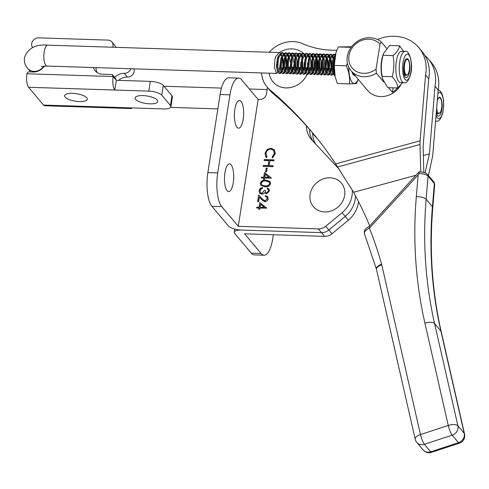 <?xml version="1.0" encoding="UTF-8"?>
<svg xmlns="http://www.w3.org/2000/svg" width="489" height="489" viewBox="0 0 489 489"><rect width="100%" height="100%" fill="white"/><g stroke="black" fill="none" stroke-linecap="round" stroke-linejoin="round"><path stroke-width="0.73" d="M243.192 119.304A13.851 4.615 91.8 0 0 239.469 100.496A13.851 4.615 91.8 0 0 234.854 109.377A13.851 4.615 91.8 0 0 238.577 128.185A13.851 4.615 91.8 0 0 243.192 119.304M233.265 182.721A13.851 4.615 91.8 0 0 229.537 163.907A13.851 4.615 91.8 0 0 224.928 172.788A13.851 4.615 91.8 0 0 228.65 191.602A13.851 4.615 91.8 0 0 233.265 182.721M264.904 200.838L267.232 198.791L266.835 197.165L265.313 196.456L265.448 195.582L267.66 196.596L268.235 198.864C267.819 200.661 266.688 201.615 264.842 201.719L261.621 199.634L259.372 197.104L258.663 201.645L257.648 201.615L258.687 194.983L262.171 198.901L265.062 201.028L267.232 198.791M264.922 186.761L260.845 185.368L260.276 183.228C261.315 180.796 263.21 179.763 265.961 180.135L270.087 181.486L270.631 183.564C269.598 186.028 267.697 187.098 264.922 186.761M265.613 171.828L266.199 168.075L267.214 168.106L266.627 171.859L265.613 171.828M271.016 148.24L274.36 149.775L275.313 153.656L272.587 157.843L272.116 157.061L274.311 153.57L273.498 150.331L270.814 149.114C268.143 149.304 266.523 150.722 265.967 153.363L267.061 156.896L266.358 157.647L264.959 153.332L267.312 149.365L271.016 148.24L274.439 149.872M221.768 206.651L211.914 206.334A26.137 8.71 -88.2 0 1 207.868 172.58L217.721 172.898A26.137 8.71 91.8 0 0 221.768 206.651L238.29 226.315L258.149 99.493L259.628 99.542A6.271 5.544 140 0 0 266.456 93.876L267.459 87.47M238.29 226.315L318.302 228.889A10.452 9.242 -40 0 0 325.711 226.254L342.098 212.672A26.137 23.099 -40 0 0 352.227 189.97M339.195 169.231L311.982 140.105A26.143 23.105 140 0 1 311.267 139.298A26.143 23.105 140 0 1 306.358 125.759M264.091 160.465L264.231 159.591L274.084 159.903L273.944 160.783L269.904 160.649L269.121 165.655L273.162 165.783L273.027 166.657L263.174 166.346L263.308 165.465L268.113 165.618L268.895 160.618L264.091 160.465M263.76 177.171L264.488 172.544L271.487 178.118L264.635 178.082L264.457 179.206L263.449 179.176L263.626 178.045L261.352 177.972L261.487 177.097L263.919 177.36L264.488 172.544M266.591 192.978L268.443 191.065L268.1 189.591L267.245 188.974L267.385 188.1L268.938 189.011L269.457 191.083L266.45 193.852L264.598 192.648L263.595 193.675L261.749 194.2L259.69 193.222L259.103 190.728C259.488 188.901 260.625 187.849 262.514 187.568L262.379 188.442L260.894 189.164L260.111 190.771L260.533 192.703L261.804 193.326L264.36 190.392L265.368 190.423L265.741 192.568L266.749 193.161L268.443 191.065M259.06 207.189L259.787 202.562L266.786 208.137L259.934 208.1L259.757 209.225L258.748 209.188L258.925 208.063L256.652 207.99L256.786 207.116L259.219 207.379L259.787 202.562M273.369 234.732L272.783 238.455A26.137 8.71 -88.2 0 1 264.078 255.215A26.137 8.71 -88.2 0 1 261.102 253.479L251.248 253.161L234.726 233.491A10.452 3.435 8.9 0 1 234.249 232.196A10.452 3.435 8.9 0 1 241.432 230.062L321.444 232.636A10.452 9.242 -40 0 0 328.859 230.001L345.24 216.419A26.137 23.099 -40 0 0 355.454 195.734A26.137 23.099 -40 0 1 345.24 216.419L328.859 230.001A10.452 9.242 -40 0 1 321.444 232.636L241.432 230.062A10.452 3.435 -171.1 0 1 228.436 226.004L211.914 206.334M313.113 141.309A26.143 23.105 140 0 1 309.506 129.279A26.143 23.105 140 0 0 313.113 141.309M217.721 172.898L229.946 94.848L220.093 94.536A26.137 8.71 -88.2 0 1 228.797 77.775L238.65 78.093A26.137 8.71 91.8 0 1 241.627 79.829L258.149 99.493M220.093 94.536L207.868 172.58M238.65 78.093A26.137 8.71 91.8 0 0 229.946 94.848M272.624 157.825L272.116 157.061M272.275 157.25L274.311 153.57M274.47 153.754L273.577 150.429M265.961 157.256L264.959 153.332M265.111 153.522L267.312 149.365M267.465 149.555L271.175 148.43M264.28 160.471L264.231 159.591M264.39 159.775L274.054 160.086M273.137 165.967L269.121 165.655M263.357 166.346L263.308 165.465M263.467 165.655L268.113 165.618M268.265 165.808L268.895 160.618M265.802 171.835L266.199 168.075M266.358 168.259L267.183 168.289M264.647 172.733L271.474 178.173M263.632 179.182L263.626 178.045M261.536 177.978L261.487 177.097M261.646 177.287L263.919 177.36M264.775 177.201L269.207 177.531L265.227 174.298L264.775 177.201L269.054 177.342M260.924 185.453L260.276 183.228M260.429 183.418C261.474 180.979 263.369 179.946 266.12 180.319L265.961 180.135M266.12 180.319L270.166 181.584M261.768 184.873L262.801 185.624L265.221 186.077C267.361 186.37 268.877 185.594 269.775 183.748L269.274 182.146M269.616 183.558L269.201 182.049L265.827 181.009C263.687 180.667 262.171 181.431 261.279 183.289L261.688 184.787L262.642 185.441L265.062 185.887C267.202 186.181 268.718 185.404 269.616 183.558L269.775 183.748M268.602 191.248L268.18 189.689M267.416 189.066L267.385 188.1M267.538 188.283L269.011 189.102M259.769 193.314L259.103 190.728M259.256 190.912C259.647 189.09 260.784 188.039 262.672 187.752M260.619 192.794L261.804 193.326M261.963 193.51L264.36 190.392M264.518 190.576L265.344 190.606M265.827 192.66L266.749 193.161M267.391 198.974L266.915 197.263M265.496 196.48L265.448 195.582M265.606 195.765L267.74 196.694M257.837 201.621L258.687 194.983M258.846 195.172L262.171 198.901M262.33 199.084L265.062 201.028M259.946 202.752L266.774 208.192M258.932 209.194L258.925 208.063M256.835 207.996L256.786 207.116M256.945 207.305L259.219 207.379M260.075 207.22L264.506 207.544L260.527 204.316L260.075 207.22L264.353 207.36M315.539 143.907A26.143 23.105 140 0 1 312.648 132.904M261.102 253.479L244.579 233.809L324.592 236.376A10.452 9.242 -40 0 0 332.007 233.748L348.388 220.16A26.137 23.099 -40 0 0 358.498 201.596M251.248 253.161A26.137 8.71 91.8 0 0 254.225 254.897L264.078 255.215M416.83 442.417A7.842 7.842 0 0 1 415.192 439.122A7.842 3.344 -12.8 0 1 420.473 434.568A7.842 1.516 71.8 0 0 424.409 444.293L430.705 451.787A7.842 1.516 71.8 0 0 431.573 452.319L459.348 443.199A7.842 1.516 -108.2 0 1 458.48 442.667L452.191 435.173A7.842 1.516 -108.2 0 1 448.254 425.448A7.842 3.344 -12.8 0 1 457.924 425.858L464.214 433.352A7.842 3.344 -12.8 0 1 464.55 434.006L441.225 331.713C432.099 291.548 429.287 250.197 432.783 207.666L434.715 184.524A7.842 2.757 -175.2 0 0 434.348 183.577L428.058 176.089L426.133 199.231A462.637 408.859 -40 0 0 434.593 323.565L457.924 425.858A7.842 6.932 -40 0 1 457.967 428.694A7.842 6.932 -40 0 1 452.191 435.173L424.409 444.293A7.842 6.932 140 0 1 421.487 444.684A7.842 6.932 140 0 1 416.83 442.417L423.126 449.911A7.842 6.932 -40 0 0 427.783 452.178A7.842 6.932 -40 0 0 430.705 451.787L458.48 442.667A7.842 6.932 -40 0 0 464.263 436.188A7.842 6.932 -40 0 0 464.214 433.352L440.889 331.059A462.637 408.859 140 0 1 432.423 206.725L434.348 183.577A2.616 2.311 -40 0 0 433.865 181.994L434.715 184.524M428.266 58.863L431.414 62.61A39.206 34.652 140 0 1 438.168 90.007L435.021 86.26A39.206 34.652 -40 0 0 428.266 58.863A39.206 34.652 -40 0 0 424.819 55.373M400.662 85.19A20.911 18.478 140 0 1 380.075 96.553A20.911 18.478 140 0 1 367.655 90.52L350.968 70.654A20.911 18.478 140 0 1 349.91 49.218A20.911 18.478 140 0 1 370.039 37.696A20.911 18.478 140 0 1 381.249 41.981L386.597 48.344M377.557 39.523A39.206 34.652 140 0 1 395.534 36.302A39.206 34.652 140 0 1 418.829 47.629A39.206 34.652 140 0 1 425.583 75.019L428.731 78.766L423.107 146.333L423.81 172.428M415.901 175.282L353.596 192.287L335.631 163.882A443.138 391.628 140 0 0 311.572 131.596A443.138 391.628 140 0 0 269.69 89.621A28.753 25.41 140 0 1 266.976 86.895A28.753 25.41 140 0 1 261.603 72.94M269.237 52.268A28.753 25.41 140 0 1 293.926 41.608A28.753 25.41 140 0 1 302.66 43.686A88.87 78.54 140 0 0 336.823 50.226M266.976 86.895L270.117 90.642A28.753 25.41 -40 0 0 272.838 93.368A443.138 391.628 -40 0 1 313.137 133.479M369.721 225.924A443.138 391.628 -40 0 0 353.596 192.287M312.66 133.57A443.138 391.628 140 0 1 317.758 139.176M316.23 137.268A443.138 391.628 -40 0 0 312.654 133.246M335.631 163.882L420.106 140.82L425.583 75.019M420.106 140.82L420.008 144.475L337.673 166.957M420.754 171.926L420.008 144.475M428.731 78.766A39.206 34.652 -40 0 0 421.97 51.376L418.829 47.629M428.443 175.539L432.692 155.802L438.168 90.007M435.021 86.26L429.397 153.827L425.063 172.837M429.397 153.827L423.352 155.478M433.865 181.994L427.575 174.506A2.616 2.311 -40 0 1 428.058 176.089A7.842 2.757 -175.2 0 0 418.914 173.552L418.132 174.915L369.592 227.966C365.332 230.191 363.712 232.287 364.733 234.255M427.575 174.506C425.992 172.788 423.138 171.92 419.012 171.89L369.085 226.621C365.448 228.033 363.908 230.429 364.464 233.803L376.408 269.091A7.842 3.405 -15.7 0 1 381.597 264.158A443.138 391.628 140 0 0 369.464 228.284M418.914 173.552L419.238 172.067M369.592 227.966L369.293 226.835M327.563 177.886A18.295 16.168 140 0 1 344.831 192.972A18.295 16.168 140 0 1 327.202 211.841A18.295 16.168 140 0 1 309.934 196.755A18.295 16.168 140 0 1 327.563 177.886M279.323 52.604A20.911 18.478 140 0 1 301.994 52.176A20.911 18.478 140 0 1 303.492 53.387M307.086 74.401A20.911 18.478 140 0 1 275.985 84.634A20.911 18.478 140 0 1 269.207 73.185M381.249 41.981L379.965 44.224A18.295 16.168 -40 0 0 368.871 39.199A18.295 16.168 -40 0 0 348.957 55.715A18.295 16.168 -40 0 0 363.523 73.344A18.295 16.168 -40 0 0 376.072 69.077L376.359 73.197A20.911 18.478 140 0 1 363.926 76.718A20.911 18.478 140 0 1 350.968 70.654M397.459 87.971A20.911 18.478 140 0 1 392.41 92.299L388.529 87.684M383.712 81.944L376.359 73.197M379.965 44.224L376.072 69.077M393.107 87.831L392.41 92.299M436.671 108.026A7.842 2.61 91.8 0 0 438.077 112.861A7.842 2.61 91.8 0 0 439.904 112.91A7.842 2.61 91.8 0 0 441.83 105.63A7.842 2.61 91.8 0 0 440.375 98.246A7.842 2.61 91.8 0 0 440.363 98.228A7.842 2.61 91.8 0 0 437.27 100.826M436.341 111.944L437.337 113.479L439.904 112.91M409.33 69.958A7.842 2.61 91.8 0 0 408.126 59.847A7.842 2.61 91.8 0 0 404.611 64.34A7.842 2.61 91.8 0 0 404.947 72.647A7.842 2.61 91.8 0 0 407.655 74.511A7.842 2.61 91.8 0 0 409.33 69.958M278.015 72.409L276.432 73.368L274.36 67.244L274.959 59.267L275.6 56.871L279.103 52.58L280.362 53.167M280.79 53.637L281.994 56.009M282.404 57.384L282.972 66.81L281.939 71.528M284.959 57.464L283.773 54.346M283.351 53.717L282.104 52.745M282.55 52.696L281.664 52.665L278.779 55.385L277.514 59.346L276.921 67.329L277.783 71.895L278.993 73.454L280.154 73.539L277.807 67.36L278.406 59.377L279.048 56.981L282.55 52.696L283.809 53.277M284.237 53.747L285.258 55.618M285.851 57.494L286.42 66.926L285.393 71.638M288.406 57.574L287.22 54.456M286.798 53.827L285.552 52.855M285.998 52.806L285.111 52.775L282.226 55.495L280.967 59.456L280.368 67.439L281.236 72.005L282.44 73.564L283.608 73.65L281.261 67.47L281.853 59.487L282.495 57.091L285.998 52.806L287.257 53.387M287.685 53.857L288.895 56.229M291.86 57.69L290.674 54.566M290.246 53.937L288.999 52.965M289.451 52.916L288.559 52.885L285.674 55.605L284.415 59.566L283.816 67.549L284.684 72.115L285.888 73.674L287.055 73.76L284.708 67.58L285.301 59.597L285.943 57.207L289.451 52.916L290.704 53.497M291.132 53.967L292.349 56.327M295.344 70.361L295.876 67.225L295.686 59.75M295.246 57.568L294.121 54.682M293.693 54.047L292.446 53.075M292.899 53.026L292.006 52.995L289.121 55.715L287.862 59.676L287.269 67.659L288.131 72.225L289.335 73.784L290.503 73.87L288.155 67.69L288.748 59.707L289.39 57.317L292.899 53.026L294.152 53.607M294.586 54.077L295.607 55.954M298.755 57.91L297.569 54.792M297.141 54.163L295.9 53.185M296.346 53.136L295.454 53.105L292.569 55.825L291.31 59.792L290.717 67.769L291.578 72.335L292.783 73.894L293.95 73.98L291.603 67.8L292.196 59.817L292.838 57.427L296.346 53.136L297.605 53.717M298.033 54.187L299.237 56.565M302.239 70.581L302.777 67.445L302.581 59.97M302.202 58.02L301.016 54.902M300.594 54.273L299.347 53.295M299.794 53.246L298.907 53.215L296.022 55.935L294.757 59.902L294.164 67.879L295.026 72.451L296.23 74.004L297.398 74.09L295.05 67.91L295.649 59.927L296.285 57.537L299.794 53.246L301.053 53.827M301.481 54.297L302.502 56.174M305.649 58.13L304.464 55.012M304.042 54.383L302.795 53.405M303.241 53.356L302.355 53.332L299.47 56.046L298.204 60.013L297.612 67.995L298.473 72.561L299.684 74.12L300.845 74.2L298.498 68.02L299.097 60.037L299.739 57.647L303.241 53.356L304.5 53.943M304.928 54.407L305.949 56.284M309.097 58.24L307.911 55.123M307.489 54.493L306.242 53.521M306.689 53.466L305.802 53.442L302.917 56.162L301.652 60.123L301.059 68.105L301.921 72.672L303.131 74.23L304.292 74.31L301.951 68.13L302.544 60.153L303.186 57.757L306.689 53.466L307.948 54.053M308.376 54.523L309.586 56.895M312.587 70.911L313.119 67.782L312.929 60.3M312.55 58.35L311.359 55.233M310.937 54.603L309.69 53.631M310.136 53.576L309.25 53.552L306.365 56.272L305.105 60.233L304.506 68.215L305.374 72.782L306.579 74.34L307.746 74.426L305.399 68.24L305.992 60.263L306.634 57.867L310.142 53.576L311.395 54.163M311.823 54.634L313.033 57.005M316.035 71.027L316.566 67.892L316.377 60.41M315.998 58.46L314.812 55.343M314.384 54.713L313.137 53.741M313.59 53.692L312.697 53.662L309.812 56.382L308.553 60.343L307.954 68.326L308.822 72.892L310.026 74.45L311.193 74.536L308.846 68.356L309.439 60.373L310.081 57.977L313.59 53.692L314.843 54.273M315.277 54.744L316.481 57.115M316.884 58.491L317.459 67.922L316.426 72.635M319.482 71.137L320.02 68.002L319.824 60.52M319.445 58.57L318.26 55.453M317.832 54.823L316.591 53.851M317.037 53.802L316.145 53.772L313.26 56.492L312 60.453L311.407 68.436L312.269 73.002L313.473 74.56L314.641 74.646L312.294 68.466L312.887 60.483L313.528 58.087L317.037 53.802L318.296 54.383M318.724 54.854L319.745 56.724M322.929 71.247L323.467 68.112L323.272 60.63M322.893 58.686L321.707 55.563M321.279 54.933L320.038 53.961M320.484 53.912L319.598 53.882L316.707 56.602L315.448 60.563L314.855 68.546L315.717 73.112L316.921 74.67L318.088 74.756L315.741 68.576L316.334 60.593L316.976 58.203L320.484 53.912L321.744 54.493M322.172 54.964L323.192 56.84M326.34 58.796L325.154 55.679M324.733 55.043L323.486 54.071M323.932 54.022L323.046 53.992L320.161 56.712L318.895 60.673L318.302 68.656L319.164 73.222L320.368 74.78L321.536 74.866L319.189 68.686L319.788 60.703L320.429 58.313L323.932 54.022L325.191 54.603M325.619 55.074L326.829 57.451M327.233 58.821L327.801 68.252L326.768 72.965M329.788 58.906L328.602 55.789M328.18 55.159L326.933 54.181M327.379 54.132L326.493 54.102L323.608 56.822L322.343 60.789L321.75 68.766L322.612 73.332L323.822 74.89L324.983 74.976L322.636 68.796L323.235 60.813L323.877 58.423L327.379 54.132L328.639 54.713M329.066 55.184L330.087 57.06M330.68 58.931L331.249 68.362L330.222 73.075M333.278 71.577L333.81 68.442L333.62 60.966M333.241 59.016L332.049 55.899M331.628 55.269L330.381 54.291M330.827 54.242L329.941 54.212L327.055 56.932L325.796 60.899L325.197 68.876L326.065 73.448L327.269 75L328.437 75.086L326.09 68.906L326.683 60.923L327.324 58.533L330.827 54.242L332.086 54.823M332.514 55.294L333.724 57.671M334.128 59.047L334.348 60.049M335.075 55.379L333.828 54.401M334.28 54.352L333.388 54.328L330.503 57.042L329.244 61.009L328.645 68.992L329.513 73.558L330.717 75.117L331.884 75.196L329.537 69.016L330.13 61.033L330.772 58.643L334.28 54.352L335.332 54.768M335.216 55.226L333.95 57.158L332.691 61.119L332.098 69.102L332.96 73.668L334.164 75.227L334.757 75.288M334.714 75.055L332.985 69.126L333.577 61.149L334.763 57.354M283.162 73.515L284.5 71.608M285.001 70.031L285.533 66.895M284.916 72.629L283.608 73.65M286.609 73.625L287.948 71.718M288.449 70.141L288.981 67.005M289.873 67.036L288.84 71.749M288.363 72.739L287.055 73.76M290.056 73.735L291.395 71.834M291.896 70.251L292.428 67.115M293.321 67.146L292.288 71.859M291.811 72.849L290.503 73.87M293.51 73.845L294.849 71.944M296.768 67.256L295.735 71.969M295.258 72.959L293.95 73.98M296.957 73.955L298.296 72.054M298.791 70.471L299.329 67.335M300.215 67.366L299.182 72.079M298.706 73.075L297.398 74.09M300.405 74.071L301.744 72.164M303.663 67.476L302.63 72.195M302.153 73.185L300.845 74.2M303.852 74.181L305.191 72.274M305.692 70.691L306.224 67.561M307.11 67.586L306.077 72.305M305.601 73.295L304.292 74.31M307.3 74.291L308.638 72.384M309.14 70.801L309.671 67.671M310.558 67.696L309.531 72.415M309.054 73.405L307.746 74.426M310.747 74.401L312.086 72.494M314.011 67.806L312.978 72.525M312.502 73.515L311.193 74.536M314.201 74.511L315.539 72.604M315.949 73.625L314.641 74.646M317.648 74.621L318.987 72.714M320.906 68.032L319.873 72.745M319.396 73.735L318.088 74.756M321.096 74.731L322.434 72.83M324.354 68.142L323.321 72.855M322.844 73.845L321.536 74.866M324.543 74.841L325.882 72.94M326.383 71.357L326.915 68.222M326.291 73.955L324.983 74.976M327.991 74.951L329.329 73.05M329.83 71.467L330.362 68.332M329.745 74.071L328.437 75.086M331.438 75.068L332.777 73.161M334.195 71.492L333.669 73.191M333.192 74.181L331.884 75.196M353.376 73.521L354.855 75.887L355.417 75.954M281.462 72.519L280.154 73.539M279.714 73.405L281.053 71.498M281.554 69.915L281.951 67.855L281.254 67.451M279.867 66.962L278.492 71.418M403.614 70.178L404.012 67.745L404.733 74.377L406.854 75.361L407.655 74.511M404.012 67.745L403.975 70.428L404.733 74.377M333.516 58.191L332.648 60.068L331.56 68.105L332.587 72.476M333.553 72.812L334.183 72.115M333.663 57.818L332.337 56.681L331.579 56.7M330.069 58.081L329.201 59.958L328.113 67.989L329.14 72.366M330.106 72.702L330.882 71.73L331.573 69.426L331.511 61.351L330.747 58.717M330.216 57.708L328.883 56.571L328.125 56.59M326.621 57.971L325.747 59.847L324.665 67.879L325.692 72.256M326.658 72.592L328.125 69.31L328.064 61.241L327.3 58.607M326.762 57.598L325.436 56.461L324.678 56.48M323.174 57.861L322.3 59.737L321.212 67.769L322.239 72.146M323.211 72.482L324.678 69.2L324.61 61.131L323.852 58.497M323.315 57.488L321.988 56.351L321.23 56.369M319.727 57.751L318.852 59.621L317.764 67.659L318.791 72.036M319.763 72.366L320.533 71.394L321.224 69.09L321.163 61.015L320.405 58.387M319.867 57.378L318.541 56.241L317.783 56.259M316.279 57.635L315.405 59.511L314.317 67.549L315.344 71.926M316.316 72.256L317.086 71.284L317.777 68.98L317.716 60.905L316.951 58.277M316.42 57.268L315.093 56.125L314.335 56.149M312.826 57.525L311.958 59.401L310.87 67.439L311.896 71.816M312.862 72.146L313.638 71.174L314.329 68.87L314.268 60.795L313.504 58.167M312.972 57.158L311.646 56.015L310.888 56.039M309.378 57.415L308.51 59.291L307.422 67.329L308.449 71.7M309.415 72.036L310.191 71.064L310.882 68.76L310.821 60.685L310.057 58.05M309.525 57.048L308.198 55.905L307.44 55.923M305.931 57.305L305.057 59.181L303.975 67.219L305.002 71.59M305.967 71.926L306.744 70.954L307.434 68.649L307.667 62.781M306.077 56.938L304.745 55.795L303.987 55.813M302.483 57.195L301.609 59.071L300.521 67.109L301.548 71.48M302.52 71.816L303.29 70.844L303.987 68.539L304.219 62.671M302.624 56.822L301.297 55.685L300.539 55.703M299.036 57.085L298.162 58.961L297.074 66.993L298.101 71.37M299.072 71.706L299.843 70.734L300.533 68.429L300.772 62.561M299.176 56.712L297.85 55.575L297.092 55.593M295.588 56.975L294.714 58.851L293.626 66.883L294.653 71.26M295.625 71.596L296.395 70.618L297.086 68.313L297.025 60.245L296.261 57.61M295.729 56.602L294.402 55.465L293.644 55.483M292.141 56.865L291.267 58.735L290.179 66.773L291.206 71.15M292.171 71.486L292.948 70.508L293.7 67.861M293.877 62.335L292.813 57.5M292.281 56.492L290.955 55.355L290.197 55.373M288.687 56.748L287.819 58.625L286.731 66.663L287.758 71.039M288.724 71.37L289.5 70.398L290.252 67.751M290.423 62.225L289.366 57.39M288.834 56.382L287.508 55.245L286.75 55.263M285.24 56.638L284.372 58.515L283.284 66.553L284.311 70.929M285.276 71.26L286.053 70.288L286.743 67.983L286.682 59.909L285.918 57.28M285.387 56.272L284.054 55.129L283.296 55.153M281.792 56.528L280.918 58.405L279.83 66.443L280.857 70.819M281.829 71.15L282.599 70.178L283.296 67.873L283.235 59.799L282.471 57.17M281.933 56.162L280.607 55.019L279.849 55.043M278.345 56.418L277.471 58.295L276.383 66.333L277.41 70.703M278.382 71.039L279.152 70.068L280.008 66.73M436.61 113.686L437.221 113.851M437.991 113.864L436.439 113.038M436.451 112.177L436.977 114.774C439.458 119.823 443.431 109.854 441.818 101.779L441.836 104.45M437.453 98.631L439.464 97.189A8.362 2.787 -88.2 0 1 439.489 97.189A8.362 2.787 -88.2 0 1 441.818 101.779M440.705 98.729L439.489 97.189M440.265 98.112L440.155 97.604M383.462 53.607L382.649 56.131A15.685 5.226 91.8 0 0 382.098 58.118A15.685 5.226 91.8 0 0 381.995 76.584L382.575 78.9L382.16 76.394C380.809 69.359 381.102 62.323 383.034 55.294L383.462 53.607L389.55 45.459L399.544 45.783C399.024 49.089 396.854 52.366 393.028 55.612C394.378 62.647 394.085 69.682 392.154 76.712C395.668 80.52 397.545 84.279 397.783 87.983L402.545 82.696M397.783 87.983L387.789 87.659L382.575 78.9M396.872 58.594A15.685 5.226 91.8 0 0 396.249 74.456A15.685 5.226 91.8 0 0 400.552 82.635L404 82.745A15.685 5.226 -88.2 0 1 399.702 74.566A15.685 5.226 -88.2 0 1 400.326 58.704A15.685 5.226 -88.2 0 1 405.008 51.394L401.561 51.284A15.685 5.226 91.8 0 0 396.872 58.594M405.375 75.453L404.189 74.64M403.908 73.185L404.226 72.451M404.421 73.381L404.055 74.016M407.215 58.79A8.362 2.787 -88.2 0 1 407.239 58.79A8.362 2.787 -88.2 0 1 409.568 63.387C411.182 71.467 407.203 81.425 404.727 76.376C402.313 71.388 404.079 57.409 407.215 58.79M408.456 60.33L408.126 59.847M409.568 63.387L409.586 66.058M403.547 51.345L399.544 45.783M392.154 76.712L382.16 76.394M393.028 55.612L383.034 55.294M403.853 72.824L404.128 71.81M408.015 59.713L407.905 59.206M352.477 73.264L352.85 72.898M351.548 46.767L338.235 46.95L335.809 53.118A17.989 5.996 91.8 0 0 333.969 65.324A17.989 5.996 91.8 0 0 335.057 76.584A17.989 5.996 91.8 0 0 335.106 76.785M335.967 52.641L334.299 65.428L346.322 65.813L347.422 63.301M338.235 46.95L351.139 47.317M354.207 75.367A9.933 3.307 -88.2 0 1 353.284 74.719A9.933 3.307 -88.2 0 1 352.056 71.95M353.761 74.591L352.936 74.224M348.73 67.176A17.989 5.996 91.8 0 0 351.994 82.103A17.989 5.996 91.8 0 0 358.205 79.267M334.299 65.428L335.142 76.938L337.41 83.521L349.433 83.906C350.038 77.971 349.005 71.938 346.322 65.813M358.248 79.316L356.487 83.521L349.433 83.906M86.785 97.8A11.498 3.778 -171.1 0 0 74.487 93.46A11.498 3.778 -171.1 0 0 64.591 95.673A11.498 3.778 -171.1 0 0 65.11 97.103A11.498 3.778 -171.1 0 0 77.415 101.443A11.498 3.778 -171.1 0 0 87.311 99.23A11.498 3.778 -171.1 0 0 86.785 97.8M157.232 100.062A11.498 3.778 -171.1 0 0 144.933 95.722A11.498 3.778 -171.1 0 0 135.031 97.934A11.498 3.778 -171.1 0 0 135.557 99.365A11.498 3.778 -171.1 0 0 147.855 103.705A11.498 3.778 -171.1 0 0 157.758 101.492A11.498 3.778 -171.1 0 0 157.232 100.062M134.017 68.845A6.271 5.544 140 0 1 134.212 71.425A6.271 5.544 140 0 1 127.384 77.085A12.023 10.624 -40 0 0 118.576 80.355M130.801 68.741A6.271 5.544 140 0 1 124.237 73.344A12.023 10.624 -40 0 0 114.652 77.354M32.622 47.525A6.271 5.544 140 0 1 32.561 41.18A6.271 5.544 140 0 1 38.521 37.867L107.977 40.092A6.271 5.544 140 0 1 111.865 41.913A6.271 5.544 140 0 1 112.977 46.137A6.271 5.544 140 0 1 112.696 47.237M43.521 105.068L129.732 107.837A10.452 3.484 91.8 0 0 130.924 108.527L44.713 105.758A10.452 3.484 -88.2 0 1 43.521 105.068L28.576 87.274A10.452 3.484 -88.2 0 1 26.956 73.772A2.09 1.846 -40 0 1 29.23 71.883L33.173 72.011A12.023 10.624 -40 0 0 44.316 66.076M115.942 47.341A6.271 5.544 -40 0 0 115.013 45.66L111.865 41.913M93.411 67.543A12.023 10.624 -40 0 0 95.184 70.752A12.023 10.624 -40 0 0 102.635 74.242L111.993 74.542A0.782 0.691 140 0 1 112.617 75.294L112.543 75.783A0.782 0.691 -40 0 0 113.167 76.541A10.452 3.484 91.8 0 0 114.787 90.043L116.315 80.288L113.167 76.541L26.956 73.772M97.005 72.421A12.023 10.624 140 0 1 96.082 67.629M115.685 79.542A0.782 0.691 140 0 1 115.685 79.53L115.765 79.041A0.782 0.691 -40 0 0 115.624 78.515L112.482 74.768M129.732 107.837L163.723 108.925A10.452 3.435 -171.1 0 0 170.905 106.798A10.452 3.435 -171.1 0 0 170.429 105.496L161.773 95.196A10.452 3.435 -171.1 0 0 148.778 91.131L150.306 81.376L116.315 80.288M150.306 81.376A10.452 3.435 8.9 0 1 163.302 85.441L161.773 95.196M170.429 105.496L171.957 95.74L163.302 85.441M171.957 95.74A10.452 3.435 8.9 0 1 172.434 97.042L170.905 106.798M148.778 91.131L28.576 87.274M130.924 108.527A10.452 3.484 91.8 0 0 132.158 107.91M318.302 228.889L324.592 236.376M325.711 226.254L332.007 233.748M342.098 212.672L348.388 220.16M269.69 89.621L272.838 93.368M415.192 439.122L376.469 269.341A7.842 3.344 -12.8 0 1 381.756 264.787L420.473 434.568L448.254 425.448L424.923 323.156A7.842 3.344 167.2 0 1 434.593 323.565L440.889 331.059A7.842 3.344 -12.8 0 1 441.225 331.713M424.923 323.156A470.479 415.791 140 0 1 416.316 196.712A7.842 2.757 -175.2 0 1 426.133 199.231L432.423 206.725A7.842 2.757 4.8 0 1 432.783 207.666M416.316 196.712L418.132 174.915M381.756 264.787A15.685 13.857 -40 0 0 381.597 264.158M43.833 66.107A10.452 9.242 -40 0 1 34.083 71.357A10.452 9.242 -40 0 1 27.61 68.326C25.043 65.361 23.992 61.822 24.45 57.708C27.732 48.301 35.477 44.12 47.684 45.153A10.452 3.484 91.8 0 0 44.199 51.858A10.452 3.484 91.8 0 0 47.011 66.052L41.369 66.516M438.181 89.927L439.935 90.856L441.225 92.348L442.569 95.367L443.572 100.673L443.719 105.716L442.783 113.038C440.766 119.261 438.59 121.963 436.255 121.144A15.685 5.226 -88.2 0 1 435.589 120.991M436.06 115.349A13.069 4.352 91.8 0 0 442.704 112.513A13.069 4.352 91.8 0 0 442.783 97.103A13.069 4.352 91.8 0 0 437.875 93.503M403.486 60.178A13.069 4.352 91.8 0 0 404.33 78.197A13.069 4.352 91.8 0 0 410.454 74.12A13.069 4.352 91.8 0 0 409.611 56.101A13.069 4.352 91.8 0 0 403.486 60.178M127.384 77.085L124.237 73.344M115.765 79.041L112.617 75.294M115.685 79.53L112.543 75.783M234.738 229.084L234.249 232.196M423.126 449.911A7.842 7.842 0 0 0 431.573 452.319M459.348 443.199A7.842 7.842 0 0 0 464.55 434.006M440.375 98.246L439.507 97.189M170.637 107.384L217.843 108.9M163.986 86.247L221.474 88.093M249.323 88.992L267.128 89.56M47.684 45.153L279.103 52.58M47.011 66.052L276.707 73.429M27.61 68.326L30.63 71.926M334.329 71.84L333.455 73.68M333.73 57.653L333.535 57.17M330.882 71.73L330.008 73.57M327.428 71.614L326.56 73.46M326.835 57.433L326.64 56.95M323.981 71.504L323.113 73.344M320.533 71.394L319.665 73.234M317.086 71.284L316.212 73.124M316.487 57.103L316.297 56.614M313.638 71.174L312.764 73.014M313.039 56.993L312.844 56.504M310.191 71.064L309.317 72.904M309.592 56.883L309.396 56.394M306.744 70.954L305.869 72.794M303.29 70.844L302.422 72.684M299.843 70.734L298.975 72.574M299.244 56.547L299.054 56.064M296.395 70.618L295.521 72.464M292.948 70.508L292.074 72.348M289.5 70.398L288.626 72.238M288.901 56.217L288.706 55.728M286.053 70.288L285.179 72.127M282.599 70.178L281.731 72.017M282.006 55.997L281.811 55.508M279.152 70.068L278.284 71.907M353.284 73.411L353.651 74.328M333.088 58.986L333.95 57.158M332.208 71.773L332.96 73.668M329.635 58.876L330.503 57.042M328.755 71.657L329.513 73.558M326.187 58.766L327.055 56.932M325.307 71.547L326.065 73.448M322.74 58.649L323.608 56.822M321.86 71.437L322.612 73.332M319.293 58.539L320.161 56.712M318.412 71.327L319.164 73.222M315.845 58.429L316.707 56.602M314.965 71.217L315.717 73.112M312.398 58.319L313.26 56.492M311.517 71.107L312.269 73.002M308.95 58.209L309.812 56.382M308.07 70.997L308.822 72.892M305.497 58.099L306.365 56.272M304.616 70.887L305.374 72.782M302.049 57.989L302.917 56.162M301.169 70.777L301.921 72.672M298.602 57.879L299.47 56.046M297.722 70.66L298.473 72.561M295.154 57.769L296.022 55.935M294.274 70.55L295.026 72.451M291.707 57.653L292.569 55.825M290.827 70.44L291.578 72.335M288.259 57.543L289.121 55.715M287.379 70.33L288.131 72.225M284.806 57.433L285.674 55.605M283.926 70.22L284.684 72.115M281.358 57.323L282.226 55.495M280.478 70.11L281.236 72.005M277.911 57.213L278.779 55.385M277.031 70L277.783 71.895M436.255 121.144L435.577 121.119M404 82.745C406.335 83.564 408.511 80.862 410.534 74.646C413.718 63.784 408.963 49.157 405.008 51.394M335.057 76.584L335.142 76.938"/></g></svg>
